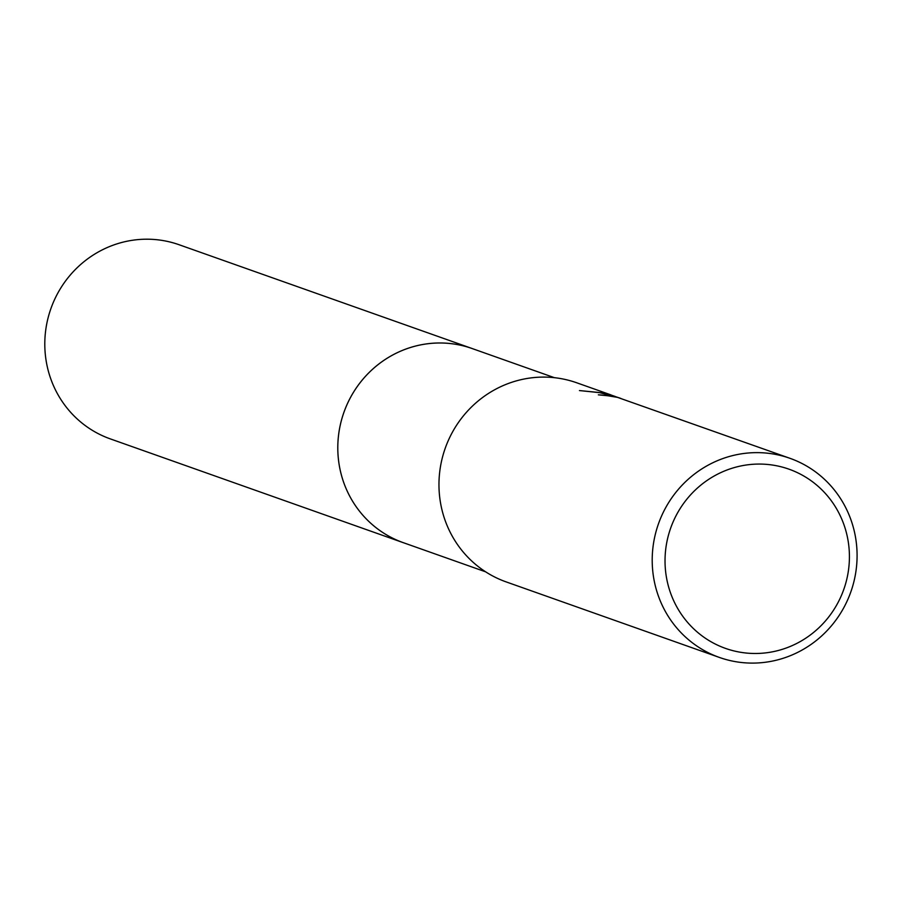 <?xml version="1.0" encoding="UTF-8"?>
<svg xmlns="http://www.w3.org/2000/svg" width="902" height="902" viewBox="0 0 902 902"><rect width="100%" height="100%" fill="white"/><g stroke="black" fill="none" stroke-linecap="round" stroke-linejoin="round"><path stroke-width="1.35" d="M404.795 543.196A102.997 99.491 -70.5 0 1 403.284 542.677A102.986 99.479 -70.5 0 1 343.098 414.762A102.986 99.479 -70.5 0 1 467.45 347.011A102.986 99.479 -70.5 0 1 472.062 348.51A102.997 99.491 -70.5 0 1 473.561 349.04M404.355 543.038A102.997 99.479 -70.5 0 1 342.907 415.315A102.997 99.479 -70.5 0 1 467.439 346.999A102.997 99.479 -70.5 0 1 473.122 348.894M617.611 397.399L609.188 395.978A105.624 102.027 109.5 0 0 598.342 394.839L614.882 396.429L620.914 398.447M619.336 397.872L599.153 392.505L579.456 390.566L606.11 393.328L615.435 396.553M785.168 456.75A105.624 102.027 -70.5 0 1 789.915 458.295A105.624 102.027 -70.5 0 1 851.657 589.491A105.624 102.027 -70.5 0 1 724.114 658.979A105.624 102.027 -70.5 0 1 719.379 657.434A105.624 102.027 -70.5 0 1 657.637 526.238A105.624 102.027 -70.5 0 1 785.168 456.75M719.379 657.434L506.135 581.891A105.624 102.027 -70.5 0 1 444.393 450.707A105.624 102.027 -70.5 0 1 571.924 381.219A105.624 102.027 -70.5 0 1 576.671 382.764L610.958 394.907M789.915 458.295L617.633 397.41M784.695 467.777A95.071 91.824 -70.5 0 1 845.23 585.026A95.071 91.824 -70.5 0 1 729.752 649.778A95.071 91.824 -70.5 0 1 669.216 532.53A95.071 91.824 -70.5 0 1 784.695 467.777M472.062 348.499A102.997 99.491 -70.5 0 0 342.332 417.152A102.997 99.491 -70.5 0 0 403.284 542.677L110.281 438.879A102.986 99.479 -70.5 0 1 49.339 313.366A102.986 99.479 -70.5 0 1 179.058 244.724L554.414 377.679M403.295 542.666L485.648 571.834"/></g></svg>
